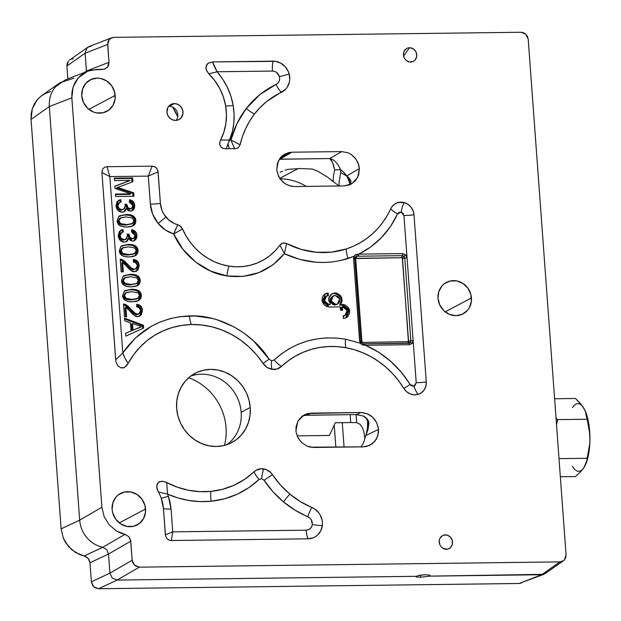 <?xml version="1.0" encoding="UTF-8"?>
<svg xmlns="http://www.w3.org/2000/svg" width="621" height="621" viewBox="0 0 621 621"><rect width="100%" height="100%" fill="white"/><g stroke="black" fill="none" stroke-linecap="round" stroke-linejoin="round"><path stroke-width="0.93" d="M264.104 480.289C269.545 488.455 275.996 495.651 283.448 501.869A14.244 2.205 129.8 0 1 289.898 494.13A84.968 78.556 -117.9 0 1 272.487 474.7A14.244 0.582 -33.6 0 0 264.104 480.289A14.244 0.582 146.4 0 1 272.487 474.7A12.987 12.009 62.1 0 0 263.646 468.894A12.987 12.009 62.1 0 0 254.074 471.797A14.244 5.263 -133.3 0 0 259.058 479.49L261.682 478.698A14.244 4.463 99 0 1 263.646 468.894A14.244 4.463 -81 0 0 261.682 478.698L264.104 480.289L261.682 478.698L259.058 479.49A14.244 5.263 46.7 0 1 254.074 471.797A84.968 78.556 -117.9 0 1 210.938 491.374A84.968 78.556 -117.9 0 1 166.707 482.595L167.569 494.145C181.759 500.27 196.283 502.63 211.132 501.24A14.244 5.077 84.4 0 1 210.938 491.374A14.244 5.077 -95.6 0 0 211.132 501.24C229.568 499.284 245.536 492.034 259.058 479.49L248.967 487.594L237.401 494.137L224.647 498.772L211.132 501.24L199.877 501.589L188.699 500.448L177.854 497.918L167.569 494.145L158.402 492.042A36.88 34.101 -117.9 0 1 161.258 498.283A36.88 34.101 -117.9 0 1 163.424 508.537A14.244 2.329 175.8 0 0 171.078 509.065L168.345 496.187A14.244 0.846 -19.6 0 1 161.258 498.283A14.244 0.846 160.4 0 0 168.345 496.187L167.569 494.145L166.707 482.595L162.725 481.267L159.83 481.554L157.268 483.844L156.702 487.4L158.402 492.042L167.569 494.145L168.345 496.187L170.146 502.552L171.078 509.065L172.747 531.848L306.176 530.171A14.244 4.906 -90.7 0 0 308.063 538.811L171.311 540.526L308.063 538.811A16.55 15.3 62.1 0 0 322.33 525.576A16.55 15.3 62.1 0 0 311.812 507.458A14.244 3.61 -67.4 0 0 307.791 516.68C310.981 518.287 312.487 520.887 312.324 524.473A14.244 3.26 -173.2 0 0 322.33 525.576A14.244 3.26 6.8 0 1 312.324 524.473L311.338 519.824L309.755 517.898L295.208 510.268L283.448 501.869L272.961 491.747L264.104 480.289M177.73 116.717A50.48 46.668 62.1 0 0 172.622 107.068L177.73 116.717M364.791 343.832L365.513 345.268L363.968 345.222L363.223 343.848L364.791 343.832L365.513 345.268L409.425 344.717L412.165 343.452L409.425 344.717L365.513 345.268L378.546 352.192L390.632 361.275L401.275 372.196L410.815 385.354L412.918 386.239L414.913 385.664L416.225 382.699L413.974 386.122A14.244 5.333 -106.2 0 0 418.057 394.436A12.987 12.009 62.1 0 0 426.278 381.954A14.244 2.329 -4.2 0 1 416.225 382.699L413.128 340.463L412.165 343.452A1.778 0.637 -139 0 0 410.295 342.544A1.778 0.637 41 0 1 408.424 341.635L362.485 342.419A1.778 0.613 89.3 0 0 362.905 343.786A1.778 0.613 89.3 0 1 362.485 342.419L408.424 341.635L402.509 258.429L404.783 258.088L410.854 340.797A2.492 2.305 -117.9 0 1 410.295 342.544A1.778 0.637 41 0 1 412.165 343.452L413.128 340.463L408.579 341.139L408.424 341.635A1.778 0.637 -139 0 0 410.295 342.544A2.492 2.305 62.1 0 0 410.854 340.797L408.579 341.139L402.276 257.932L402.509 258.429L404.783 258.088A2.492 2.305 62.1 0 0 403.968 256.364L402.276 257.932L401.787 257.738L402.276 257.932L403.968 256.364A2.492 2.305 62.1 0 0 402.261 255.666A2.492 2.305 -117.9 0 1 403.968 256.364L405.66 254.796L402.734 253.593A1.778 0.613 89.3 0 1 402.261 255.666A1.778 0.613 -90.7 0 0 401.787 257.738L356.307 258.305A1.778 0.613 89.3 0 1 356.78 256.232L354.832 257.513L353.908 256.357L340.432 260.564L332.476 261.907L324.333 262.466L316.105 262.241L299.796 259.415L284.348 253.671C305.532 263.451 326.778 265.058 348.086 258.491A14.244 5.356 72.1 0 1 346.169 248.982A84.968 78.556 -117.9 0 1 286.599 243.556L284.348 253.671L273.069 264.74L258.887 272.627L243.021 276.415L226.999 275.934L210.775 271.152L195.537 261.992L182.815 249.137L173.764 234.001C182.659 255.324 205.264 273.131 226.999 275.934A14.244 4.463 99 0 1 228.963 266.13A60.035 55.502 -117.9 0 1 182.535 228.947L173.764 234.001L165.489 230.088L158.2 223.529L152.665 214.175L150.36 204.138C150.957 211.373 153.573 217.839 158.2 223.529A14.244 1.195 140.3 0 1 165.939 217.078A22.635 20.928 -117.9 0 1 160.404 203.393A14.244 2.329 -4.2 0 1 150.36 204.138L148.295 176.1L109.839 176.581L122.795 353L135.362 337.987L151.446 326.196L160.474 321.864L169.96 318.689L179.663 316.71L195.072 315.965L211.916 318.356L217.505 319.908L233.962 326.879L244.216 333.306L253.64 341.007L269.103 359.179C252.46 332.693 218.693 314.358 189.428 315.91A14.244 4.929 -91.4 0 0 191.4 324.542A84.968 78.556 -117.9 0 1 263.118 363.495A14.244 0.582 146.4 0 1 269.103 359.179L271.524 360.77A14.244 4.463 -81 0 0 271.959 369.301A12.987 12.009 62.1 0 0 281.523 366.398A14.244 5.263 46.7 0 1 274.148 359.978L271.524 360.77L274.148 359.978L281.235 354.009L289.107 348.8L297.669 344.492L306.782 341.193L316.314 338.988L326.087 337.925L335.891 338.01L345.563 339.198A14.244 4.394 -79.8 0 0 345.812 347.698A84.968 78.556 -117.9 0 1 403.891 388.467L410.093 384.484C398.993 366.631 384.135 353.559 365.513 345.268L361.927 344.647L360.289 343.18L345.563 339.198L360.289 343.18L361.205 342.567L363.332 343.824L363.968 345.222L362.959 345.066M355.375 254.82L358.822 254.144L402.734 253.593L405.66 254.796L407.05 257.754L403.953 215.51L403.091 213.376L401.197 212.149L399.055 212.351L397.564 213.888L401.197 212.149A14.244 4.161 104.3 0 1 403.968 202.516A12.987 12.009 62.1 0 0 390.702 208.827A14.244 4.425 -155.5 0 0 397.564 213.888L390.57 226.378L381.55 237.54L370.815 246.902L358.822 254.144L358.356 256.217L402.261 255.666A1.778 0.613 -90.7 0 0 401.787 257.738L355.849 258.515A1.778 0.637 41 0 1 355.049 257.195A1.778 0.637 -139 0 0 355.849 258.515L355.693 259.019L356.307 258.305A1.778 0.613 89.3 0 1 356.78 256.232L358.356 256.217L355.786 256.489L354.622 258.716L353.551 258.421L354.723 258.608L360.692 341.426A2.492 2.305 62.1 0 0 361.08 342.621L360.289 343.18L359.621 341.131L360.801 341.317L359.621 341.131L360.917 343.918M354.638 258.918L355.693 259.019L361.996 342.218L361.453 342.924L361.996 342.218L360.848 341.666L361.764 341.729L355.693 259.019L354.513 258.825M230.927 140.074L240.133 144.747L242.493 136.41L245.706 128.446L249.727 120.932L254.517 113.961A14.244 5.007 37.7 0 1 246.273 108.496C239.093 117.827 233.985 128.353 230.927 140.074L240.133 144.747A84.968 78.556 -117.9 0 1 254.517 113.961L260.246 107.371L266.681 101.526L285.567 89.3L287.212 87.227L289.324 82.282L289.728 79.558L289.169 74.015A14.244 1.312 -15 0 1 279.427 76.6C280.125 80.179 279 82.81 276.058 84.495A14.244 5.426 -115.2 0 0 281.329 92.358A16.55 15.3 62.1 0 0 289.169 74.015L288.222 71.345L285.132 66.626L280.777 63.163L275.646 61.363L212.646 61.914L272.984 61.153A14.244 4.906 -90.7 0 0 272.464 71.066L217.109 71.757L212.646 61.914L208.718 62.923L207.127 64.188L206.203 66.028L205.885 68.116L206.366 70.212L208.788 73.806L206.172 69.699L206.203 66.028L208.283 63.187L212.646 61.914C213.383 64.514 214.866 67.798 217.109 71.757L208.788 73.806L214.835 80.722L219.741 88.524L223.381 97L225.64 105.904A14.244 1.816 170.3 0 0 233.17 105.485C230.911 92.793 225.563 81.553 217.109 71.757L208.788 73.806A54.695 50.565 -117.9 0 1 225.64 105.904L226.455 114.776L225.865 123.579L223.886 132.071L220.579 140.012L229.723 140.036C234.016 129.067 235.165 117.555 233.17 105.485A14.244 1.816 -9.7 0 1 225.64 105.904A54.695 50.565 -117.9 0 1 220.579 140.012L229.723 140.036L228 143.661A14.244 4.906 -90.8 0 0 229.444 148.667A60.035 55.502 -117.9 0 1 234.653 148.846L230.927 140.074L229.723 140.036L230.927 140.074L236.974 123.556L246.273 108.489A14.244 5.007 -142.3 0 0 254.517 113.961A84.968 78.556 -117.9 0 1 281.329 92.358A14.244 5.426 64.8 0 1 276.058 84.495C264.29 90.084 254.362 98.079 246.273 108.496L259.943 94.555L277.835 83.23L279.132 81.266L279.675 78.914L279.427 76.6A14.244 1.312 165 0 0 289.169 74.015A16.55 15.3 62.1 0 0 272.984 61.153A14.244 4.906 -90.7 0 0 272.464 71.066C275.918 71.291 278.239 73.131 279.427 76.6L276.811 72.595L274.676 71.423L272.464 71.066L217.109 71.757L222.636 78.991L227.302 87.173L230.872 96.092L233.17 105.485L234.094 114.582L233.775 123.54L232.277 132.102L226.238 148.807A60.035 55.502 -117.9 0 1 229.444 148.667A14.244 4.906 89.2 0 1 228 143.661L226.238 148.807L223.459 148.528L221.619 147.612L220.09 145.601L219.679 143.971L220.075 141.122L220.579 140.012L219.764 142.31L219.803 144.802L221.014 147.022L223.071 148.396L226.238 148.807A60.035 55.502 -117.9 0 1 229.444 148.667A60.035 55.502 -117.9 0 1 234.653 148.846L234.055 147.837M227.069 444.62A39.185 36.228 62.1 0 0 241.173 412.274L250.224 407.477A39.185 36.228 -117.9 0 1 231.78 442.571A39.185 36.228 -117.9 0 1 176.659 408.401A39.185 36.228 -117.9 0 1 195.103 373.314A39.185 36.228 -117.9 0 1 250.224 407.477L241.173 412.274A39.185 36.228 62.1 0 0 190.763 376.062M442.82 535.38L445.342 534.797L447.943 535.318L450.225 536.862L451.847 539.199L452.562 541.97L452.259 544.749L450.978 547.124L448.929 548.723L446.406 549.306L443.805 548.785L441.523 547.241L439.901 544.904L439.187 542.133L439.489 539.354L440.77 536.979L442.82 535.38L440.017 538.089L439.21 540.72L439.901 544.904L441.523 547.241L445.094 549.189L443.355 548.576L447.702 549.15L450.031 548.04L452.259 544.749L452.329 540.557L450.225 536.862L446.654 534.922L442.82 535.38M415.899 576.661L418.779 575.45L425.393 574.712L429.429 575.093L430.105 575.566L429.701 576.141L420.596 577.251L416.575 577.01L415.907 576.692L416.326 576.311L419.967 575.209L425.393 574.712L429.429 575.093L430.105 575.566L429.701 576.141L541.652 574.736L545.129 573.625L563.379 560.771L559.909 561.889L541.652 574.736L519.117 583.484L543.825 574.324L429.701 576.141L420.596 577.251L416.575 577.01L415.907 576.692L416.326 576.311L117.136 580.053L139.36 567.152L134.485 565.157L132.164 560.227L109.933 573.136L112.254 578.066L117.136 580.053L112.254 578.066L109.933 573.136L132.164 560.227L130.759 541.147L108.535 554.056L106.727 549.67L102.76 547.272L124.992 534.37L116.352 530.939L109.117 524.768L104.111 516.563L101.898 507.248L71.834 97.823L73.084 87.072L78.207 77.912L87.825 71.136L96.511 69.467L104.111 69.242L107.386 67.278L104.988 68.97L102.814 69.389L91.334 70.072L86.435 71.726L82.003 74.373L78.207 77.912L75.195 82.197L73.084 87.072L71.951 92.35L71.834 97.823L49.307 106.564L71.834 97.823L101.898 507.248L79.674 520.15L101.898 507.248L104.111 516.563L109.117 524.768L116.352 530.939L120.552 533.028L124.992 534.37L128.958 536.769L130.759 541.147L108.535 554.056L109.933 573.136L108.535 554.056L89.975 562.75L91.372 581.823L109.933 573.136L91.372 581.823L92.785 585.704L94.772 587.613L98.576 588.747L519.117 583.484L521.64 582.917M420.44 575.131L420.596 577.251L420.44 575.131M438.022 298.352A17.807 16.464 -117.9 0 1 446.406 282.4A17.807 16.464 -117.9 0 1 471.463 297.933L445.172 311.858L471.463 297.933A17.807 16.464 -117.9 0 1 463.072 313.884A17.807 16.464 -117.9 0 1 438.022 298.352L439.784 305.043L443.829 310.679L449.526 314.412L456.024 315.67L462.327 314.249L467.473 310.384L469.36 307.705L471.386 301.356L470.889 294.517L467.923 288.237L462.955 283.455L456.738 280.917L450.217 280.995L444.38 283.688L442.005 285.901L438.799 291.629L438.022 298.352M409.565 47.646L403.557 56.022L409.565 47.646L412.165 48.166L414.455 49.711L416.078 52.048L416.784 54.819L416.481 57.606L415.208 59.973L413.151 61.58L410.636 62.162L408.036 61.642L405.746 60.097L404.124 57.761L403.409 54.99L403.72 52.203L404.993 49.835L407.05 48.228L409.565 47.646L407.05 48.228L404.24 50.945L403.433 53.569L404.124 57.761L405.746 60.097L409.317 62.038L413.151 61.58L415.208 59.973L416.761 56.239L416.078 52.048L413.376 48.826L409.565 47.646M81.739 95.851A17.807 16.464 -117.9 0 1 90.13 79.899A17.807 16.464 -117.9 0 1 115.18 95.432L88.888 109.35L115.18 95.432A17.807 16.464 -117.9 0 1 106.796 111.376A17.807 16.464 -117.9 0 1 81.739 95.851L83.509 102.535L87.545 108.178L93.251 111.912L96.465 112.867L102.985 112.781L108.822 110.096L113.076 105.197L115.11 98.855L114.613 92.017L111.648 85.729L106.68 80.955L100.462 78.409L97.179 78.114L90.876 79.527L85.729 83.393L82.523 89.129L81.739 95.851M112.114 509.399A17.807 16.464 -117.9 0 1 120.497 493.447A17.807 16.464 -117.9 0 1 145.555 508.979L119.263 522.898L145.555 508.979A17.807 16.464 -117.9 0 1 137.163 524.931A17.807 16.464 -117.9 0 1 112.114 509.399L112.68 512.814L115.646 519.102L120.614 523.876L126.831 526.414L133.352 526.336L139.189 523.643L143.451 518.752L145.485 512.403L144.98 505.564L142.023 499.276L137.047 494.502L130.829 491.964L124.309 492.042L118.471 494.735L116.096 496.947L112.89 502.676L112.114 509.399M298.227 168.555L279.722 178.351L298.227 168.555M285.163 170.224L287.756 169.386L285.163 170.224M280.133 172.273L282.625 171.186L280.133 172.273M325.8 296.31L323.619 298.794L323.867 302.303L326.382 304.732L328.09 305.066L329.052 304.554L324.55 301.045L326.553 295.906L325.59 296.411L323.595 301.55L328.09 305.066L329.479 304.802L328.09 305.066L330.434 304.29L328.788 298.359L332.002 293.679L334.89 292.918C341.542 294.61 343.436 298.546 340.572 304.74L339.617 305.245C342.474 299.058 340.58 295.115 333.935 293.43L331.575 293.935M326.553 295.906L328.447 295.441L325.396 296.822L324.395 299.136L324.519 300.937L325.87 303.25L329.052 304.554L330.434 304.29L328.82 300.789L328.734 298.748L329.208 296.83L331.389 294.059L334.89 292.918L336.924 293.221L340.199 295.363L341.992 299.05L342.07 301.185L340.572 304.74L342.481 304.414L349.398 309.817L346.324 317.727L343.421 318.441L343.134 315.988L346.169 314.645L347.232 311.424L345.75 308.202L342.551 306.875L347.046 310.368L345.051 315.522L343.134 315.988M345.843 317.952L348.365 310.096L341.635 304.927M341.519 304.927L339.617 305.245L341.108 301.697M332.328 296.318L330.256 301.433L334.781 304.996L335.744 304.484L331.226 300.944L333.306 295.806L335.076 295.379L332.095 296.745L331.241 298.305L331.49 301.659L334.121 304.189L337.319 304.15L338.717 303.118L339.571 301.558L339.322 298.204L338.243 296.667L335.076 295.379L339.586 298.918L337.514 304.057L334.781 304.996L336.566 304.554M176.1 120.389A8.547 7.902 62.1 0 0 176.915 111.283A8.547 7.902 62.1 0 0 169.184 106.323L174.346 103.591A8.547 7.902 -117.9 0 1 182.652 110.057A8.547 7.902 -117.9 0 1 178.964 119.558A8.547 7.902 -117.9 0 1 175.58 120.42A8.547 7.902 -117.9 0 1 167.266 113.954A8.547 7.902 -117.9 0 1 170.961 104.452A8.547 7.902 -117.9 0 1 174.346 103.591L169.184 106.323A8.547 7.902 62.1 0 0 168.664 106.346M240.133 144.747L238.169 147.899L234.653 148.846L238.169 147.899L240.133 144.747M341.255 307.387L341.465 310.283L341.255 307.387L342.218 306.883L342.466 310.267L340.494 310.29L340.254 306.898L329.215 307.007L322.283 301.55L325.474 293.655L328.16 292.988L325.031 293.935M343.18 316.376L344.104 316.019M344.135 316.011L343.18 316.384M339.245 295.875L337.777 294.595M332.049 293.749L331.606 293.912M327.446 295.565L327.205 293.5M336.66 304.507L334.781 304.996L333.159 304.694L330.527 302.163L330.279 298.81L332.538 296.225M339.617 305.245L342.481 304.414L345.105 304.927L348.257 307.449L349.452 309.98L349.654 312.743L348.102 316.306L346.006 317.882L343.421 318.441M131.955 182.1L131.683 178.413L114.311 178.631L131.683 178.413L132.646 177.909L132.925 181.743L117.602 187.41L133.74 192.844L133.989 196.275L115.63 196.5L115.444 194.047L130.814 193.853L115.032 188.458L114.869 186.16L130.092 180.393L114.458 180.595L114.28 178.134L132.646 177.909L131.683 178.413L131.955 182.1M129.129 180.905L114.877 186.3L129.129 180.905M129.859 194.365L115.483 194.544L129.859 194.365L130.814 193.853L129.859 194.365M132.995 196.283L132.778 193.356L116.647 187.922L117.602 187.41L116.647 187.922L119.667 188.908L120.621 188.396L119.667 188.908L132.778 193.356L133.74 192.844L132.778 193.356L132.995 196.283M130.55 208.92L129.292 209.23C127.204 208.959 126.086 207.662 125.939 205.349L126.894 204.837C127.041 207.15 128.167 208.446 130.255 208.726L131.512 208.415L132.894 205.535L129.331 202.097L129.556 199.729C132.708 200.389 134.431 202.299 134.741 205.458L133.779 205.97L129.486 200.451L132.257 202.167L133.779 205.97L134.741 205.458L132.312 210.659L130.379 211.156L126.467 208.547L125.504 209.06L126.467 208.547L124.417 211.683L122.205 212.203C118.665 211.955 116.593 209.82 115.98 205.792L118.704 200.218L120.707 199.605L118.285 200.467M131.823 210.876L133.779 205.97L133.585 208.198M123.563 209.316L121.017 210.201L123.579 209.3L125.271 205.885L124.891 204.216L126.894 204.456L127.848 207.546L130.255 208.726L132.242 207.818L132.894 205.535L131.893 203.253L129.331 202.097L129.556 199.729L133.212 201.654L134.741 205.458L134.54 207.686L133.631 209.549L132.157 210.736L130.379 211.156L128.167 210.511L126.467 208.547L125.1 211.218L122.205 212.203L117.998 210.418L115.98 205.792L117.113 201.561L120.707 199.605L121.18 201.965L119.589 202.531L117.85 205.776C118.223 208.206 119.597 209.518 121.972 209.696L121.017 210.201C118.634 210.022 117.26 208.718 116.888 206.288L117.85 205.776L116.888 206.288L118.634 203.044M117.004 204.984L118.013 203.432L119.581 202.531L118.153 203.983L117.85 205.776L119.162 208.578L121.972 209.696L124.456 208.602L125.271 205.885M120.179 202.26L119.744 200.117L118.262 200.49M123.913 211.908L125.504 209.06L123.913 211.908M131.194 211.241L132.677 210.053M126.886 208.051L125.931 204.961L125.085 204.86M118.2 209.091L116.888 206.288M132.483 218.064L126.195 216.923L120.257 218.103L118.96 220.866L120.66 223.583L126.754 224.616L132.7 223.428L133.989 220.649L132.483 218.064L126.195 216.923L120.707 217.816L118.96 220.866L117.998 221.371L119.286 218.623M132.242 223.723L125.799 225.12L132.242 223.723L133.989 220.649M125.799 225.12C120.272 224.996 117.672 223.746 117.998 221.371L118.96 220.866C118.634 223.234 121.227 224.484 126.754 224.616L131.737 223.94M132.56 226.083L134.501 223.886L134.897 221.161L134.089 218.421L132.172 216.488L129.253 215.347L125.054 214.998L119.372 215.976L126.016 214.493C132.265 214.424 135.549 216.473 135.859 220.649L133.073 225.842L126.932 227.045C120.722 227.131 117.447 225.081 117.105 220.89L118.689 216.488L119.83 215.704L125.054 214.998C131.31 214.936 134.594 216.985 134.897 221.161L135.859 220.649L134.897 221.161L132.576 226.075M119.706 224.088L117.998 221.371M132.747 238.829L131.489 239.139C129.401 238.86 128.283 237.571 128.136 235.25L129.09 234.746C129.238 237.059 130.363 238.355 132.452 238.627L133.709 238.317L135.083 235.444L131.528 232.006L131.753 229.638C134.897 230.298 136.628 232.207 136.938 235.367L135.976 235.879L131.683 230.36L134.446 232.068L135.976 235.879L136.938 235.367L134.509 240.56L132.576 241.057L128.663 238.456L127.701 238.961L128.663 238.456L126.614 241.592L124.402 242.105C120.862 241.864 118.79 239.729 118.176 235.693L120.901 230.127L122.904 229.514L123.377 231.874L121.786 232.44L120.047 235.685C120.42 238.115 121.794 239.419 124.169 239.605L125.776 239.209L127.46 235.786L127.088 234.125L129.09 234.365L130.045 237.455L132.452 238.627L134.439 237.727L135.083 235.444L134.089 233.154L131.528 232.006L131.753 229.638L135.409 231.563L136.938 235.367L136.736 237.595L135.828 239.458L134.353 240.645L132.576 241.057L130.363 240.42L128.663 238.456L127.297 241.127L124.402 242.105L120.195 240.319L118.176 235.693L119.31 231.47L122.904 229.514L120.482 230.375L122.904 229.514L123.377 231.874L120.722 233.279L120.047 235.685L119.085 236.19L120.047 235.685L121.359 238.487L124.169 239.605L123.214 240.11L126.653 238.503L127.46 235.786L127.088 234.125M134.02 240.785L135.976 235.879L135.774 238.107M119.201 234.893L120.21 233.341L121.778 232.433M122.376 232.169L121.941 230.018L122.376 232.169M126.11 241.817L127.701 238.961L126.11 241.817M133.391 241.15L134.873 239.962M129.083 237.959L128.128 234.87L127.282 234.769M120.396 238.992L119.085 236.19L120.831 232.945M124.821 239.714L123.214 240.11C120.831 239.931 119.457 238.627 119.085 236.19M133.507 254.129L127.996 255.029L134.897 253.337L136.185 250.558L134.679 247.973L128.384 246.832L122.453 248.012L121.157 250.768L122.857 253.484L128.951 254.525L134.439 253.632L136.185 250.558L134.679 247.973L128.384 246.832L122.904 247.717L121.157 250.768L120.195 251.28L121.491 248.524M127.996 255.029C122.469 254.905 119.869 253.647 120.195 251.28L121.157 250.768C120.823 253.143 123.424 254.393 128.951 254.525L133.934 253.842M134.757 255.984L136.698 253.787L137.094 251.063L136.286 248.322L134.369 246.397L131.45 245.248L127.251 244.907L121.569 245.877L128.205 244.402C134.462 244.332 137.746 246.382 138.056 250.558L135.269 255.743L129.129 256.947C122.919 257.04 119.643 254.983 119.302 250.791L120.885 246.397L122.026 245.613L127.251 244.907C133.507 244.837 136.791 246.894 137.094 251.063L138.056 250.558L137.094 251.063L134.773 255.984M121.895 253.997L120.195 251.28M135.696 268.94L133.414 269.77L130.62 268.699L120.854 259.927L121.817 259.423L127.383 264.003L126.42 264.507L127.383 264.003C130.651 267.837 132.979 269.592 134.377 269.266L133.414 269.77C132.025 270.096 129.688 268.35 126.42 264.507L123.408 261.457L120.272 259.757M133.414 269.77L135.712 268.932L137.288 265.602C137.039 263.219 135.72 261.977 133.329 261.876L133.391 259.446C136.915 259.819 138.84 261.883 139.158 265.625L138.196 266.137L133.375 260.09L136.519 261.783L138.196 266.137L139.158 265.625L136.659 271.16L134.501 271.695C132.77 272.192 130.084 270.329 126.443 266.106L122.64 262.419L123.331 271.858L121.165 271.882L120.226 259.167L121.817 259.423L124.371 260.944L131.582 268.194L134.377 269.266L136.558 268.233L137.288 265.602L136.108 262.885L133.329 261.876L133.391 259.446L137.482 261.27L139.158 265.625L138.017 270.034L134.501 271.695L131.163 270.632L122.64 262.419L121.677 262.924L122.64 262.419L123.331 271.858L121.165 271.882L120.226 259.167M136.162 271.385L138.196 266.137L137.055 270.539L136.154 271.393M122.337 271.874L121.677 262.924L122.337 271.874M136.636 283.541L130.193 284.938L137.094 283.246L138.382 280.459L136.876 277.874L130.581 276.733L124.642 277.921L123.354 280.676L125.054 283.393L131.147 284.426L136.636 283.541L138.382 280.459L136.876 277.874L130.581 276.733L125.1 277.626L123.354 280.676L122.391 281.181L123.688 278.425M130.193 284.938C124.666 284.806 122.065 283.556 122.391 281.181L123.354 280.676C123.02 283.052 125.621 284.302 131.147 284.426L136.131 283.75M136.954 285.893L138.894 283.696L139.29 280.971L138.483 278.231L136.566 276.298L133.647 275.157L129.447 274.816L123.765 275.786L130.402 274.303C136.659 274.234 139.942 276.291 140.245 280.467L137.466 285.652L131.326 286.855C125.116 286.941 121.84 284.892 121.499 280.7L123.082 276.306L124.223 275.514L129.447 274.816C135.704 274.746 138.988 276.795 139.29 280.971L140.245 280.467L139.29 280.971L136.969 285.885M124.091 283.898L122.391 281.181M136.799 298.988L131.287 299.889L138.188 298.196L139.477 295.417L137.971 292.833L131.683 291.691L125.745 292.871L124.448 295.627L126.156 298.344L132.25 299.384L137.738 298.491L139.477 295.417L137.971 292.833L131.683 291.691L126.195 292.576L124.448 295.627L123.486 296.139L125.24 293.089L126.203 292.576M131.287 299.889C125.76 299.764 123.16 298.507 123.486 296.139L124.448 295.627C124.122 298.002 126.723 299.252 132.25 299.384L137.233 298.701M138.056 300.843L139.989 298.647L140.385 295.922L139.578 293.182L137.66 291.257L134.741 290.108L130.542 289.766L124.86 290.737L131.505 289.262C137.761 289.192 141.037 291.241 141.347 295.417L138.568 300.603L132.428 301.806C126.21 301.899 122.935 299.842 122.593 295.65L124.177 291.257L125.318 290.473L130.542 289.766C136.799 289.697 140.082 291.754 140.385 295.922L141.347 295.417L140.385 295.922L138.064 300.843M125.194 298.856L123.486 296.139M124.774 293.384L125.263 293.073M141.495 310.997L136.667 304.95L139.81 306.642L141.495 310.997L142.45 310.484L141.495 310.997L139.453 316.244L140.354 315.398L141.495 310.997M136.682 304.306C140.214 304.678 142.139 306.743 142.45 310.484L139.958 316.019L137.792 316.555C136.069 317.052 133.383 315.189 129.735 310.966L125.931 307.279L126.622 316.718L124.456 316.741L123.525 304.026L125.108 304.282L130.674 308.862C133.942 312.697 136.271 314.451 137.668 314.125L139.011 313.791L140.587 310.461C140.33 308.078 139.011 306.836 136.62 306.735L136.682 304.306L140.773 306.13L142.45 310.484L141.309 314.894L137.792 316.555L134.454 315.491L125.931 307.279L124.968 307.783L125.931 307.279L126.622 316.718M138.048 314.296L136.705 314.63C135.316 314.956 132.987 313.201 129.711 309.367L130.674 308.862L129.711 309.367L124.146 304.787L125.108 304.282L123.563 304.616L126.707 306.316L133.911 313.558L136.705 314.63M125.628 316.733L124.968 307.783L125.628 316.733M137.924 328.035L141.635 326.623L132.506 323.58L132.987 330.108L141.635 326.623L132.506 323.58L132.987 330.108L132.025 330.613L131.543 324.092L132.506 323.58L131.543 324.092L132.025 330.613L137.924 328.035M140.672 327.127L132.025 330.613L140.672 327.127M142.698 328.47L142.504 325.792L124.627 319.023L142.504 325.792L143.467 325.288L143.668 328.028L125.877 336.132L125.667 333.236L131.062 330.923L125.675 333.33L131.062 330.923L130.472 322.873L124.759 320.824L124.557 318.123L143.467 325.288L142.504 325.792L142.698 328.47M408.696 343.281A1.778 0.613 89.3 0 1 408.804 343.258A1.778 0.613 89.3 0 1 409.425 344.717A1.778 0.613 -90.7 0 0 408.797 343.258A1.778 0.613 -90.7 0 0 408.696 343.281L364.977 343.832M357.285 254.23L356.788 256.232L357.285 254.23L358.822 254.144L358.356 256.217L402.261 255.666A1.778 0.613 -90.7 0 0 402.734 253.593L358.822 254.144C376.194 245.404 389.103 231.982 397.564 213.888A14.244 4.425 24.5 0 1 390.702 208.827A84.968 78.556 -117.9 0 1 346.169 248.982A14.244 5.356 -107.9 0 0 348.086 258.491L353.908 256.357L353.551 258.421L359.621 341.131L353.551 258.421L354.521 255.51L357.285 254.23M405.66 254.796L403.968 256.364A2.492 2.305 -117.9 0 1 404.783 258.088L407.05 257.754L405.66 254.796M413.128 340.463L407.05 257.754L404.783 258.088L410.854 340.797L413.128 340.463L403.953 215.51A14.244 2.329 175.8 0 0 413.997 214.765A12.987 12.009 62.1 0 0 403.968 202.516A14.244 4.161 -75.7 0 0 401.197 212.149L403.953 215.51A14.244 2.329 175.8 0 0 413.997 214.765L426.278 381.954A14.244 2.329 -4.2 0 1 416.225 382.699L413.128 340.463M363.332 343.824L409.681 343.033A2.492 2.305 62.1 0 0 410.295 342.544A2.492 2.305 -117.9 0 1 408.89 343.273M408.587 343.312A1.778 0.613 -90.7 0 1 407.966 341.845A1.778 0.613 -90.7 0 0 408.478 343.289M354.832 257.513L353.908 256.357M360.692 341.426L361.205 342.567M131.062 330.923L130.472 322.873L124.759 320.824L124.557 318.123L143.467 325.288L143.668 328.028L125.877 336.132L125.667 333.236L131.062 330.923M124.456 316.741L123.525 304.026L125.108 304.282L127.662 305.804L134.873 313.054L137.668 314.125L139.857 313.093L140.587 310.461L139.407 307.737L136.62 306.735M132.428 301.806L128.252 301.472L125.333 300.331L123.408 298.406L122.593 295.65L124.177 291.257L131.505 289.262L135.704 289.603L138.623 290.744L140.54 292.677L141.347 295.417L140.951 298.142L139.376 300.09L136.736 301.325L132.428 301.806M131.326 286.855L127.15 286.514L124.231 285.381L122.306 283.448L121.499 280.7L123.082 276.306L130.402 274.303L134.602 274.645L137.52 275.794L139.438 277.727L140.245 280.467L139.849 283.192L138.281 285.14L135.634 286.366L131.326 286.855M129.129 256.947L124.953 256.613L122.042 255.472L120.109 253.547L119.302 250.791L120.885 246.397L128.205 244.402L132.405 244.744L135.324 245.885L137.241 247.818L138.056 250.558L137.66 253.283L136.084 255.231L133.437 256.465L129.129 256.947M126.932 227.045L122.756 226.704L119.845 225.57L117.912 223.638L117.105 220.89L118.689 216.488L126.016 214.493L130.208 214.835L133.127 215.984L135.052 217.909L135.859 220.649L135.463 223.374L133.888 225.33L131.241 226.556L126.932 227.045M121.18 201.965L119.574 202.539M114.869 186.16L130.092 180.393L114.458 180.595L114.28 178.134L132.646 177.909L132.925 181.743L117.602 187.41L133.74 192.844L133.989 196.275L115.63 196.5L115.444 194.047L130.814 193.853L115.032 188.458L114.869 186.16M342.551 306.875L342.466 310.267L340.494 310.29L340.254 306.898L329.215 307.007L326.724 306.541L324.348 305.012L322.695 302.66L322.027 300.098L322.307 297.513L323.603 295.122L325.746 293.523L328.16 292.988L328.447 295.441M107.045 166.723L104.918 167.142L103.187 168.4L102.154 170.325L101.937 172.584L109.839 176.581L107.045 166.715L104.918 167.142L103.187 168.4L102.154 170.325L101.937 172.584L115.685 359.753L122.795 353C124.146 356.842 125.931 360.304 128.159 363.386L124.635 367.337L122.997 367.95L120.621 367.725L117.617 365.66L115.801 361.003L101.937 172.584L109.839 176.581L122.795 353L115.685 359.753L115.801 361.003L117.617 365.66L120.621 367.725L124.13 367.624L126.661 365.637L128.159 363.394A84.968 78.556 -117.9 0 1 191.4 324.542A14.244 4.929 88.6 0 1 189.428 315.91C161.142 317.284 138.933 329.65 122.795 353L125.271 358.752L128.159 363.386L133.391 355.065L139.609 347.543L146.703 340.929L154.59 335.34L163.129 330.846L172.203 327.515L181.674 325.404L191.4 324.542L201.693 324.993L211.932 326.817L221.938 329.992L231.563 334.463L240.637 340.145L249.013 346.96L256.543 354.785L263.118 363.495A12.987 12.009 62.1 0 0 271.959 369.301A14.244 4.463 99 0 1 271.524 360.77L269.103 359.179A14.244 0.582 -33.6 0 0 263.118 363.495L266.999 367.36L271.959 369.301L277.113 368.959L281.523 366.398A84.968 78.556 -117.9 0 1 345.812 347.698A14.244 4.394 100.2 0 1 345.563 339.198C318.131 334.89 294.331 341.814 274.148 359.978A14.244 5.263 -133.3 0 0 281.523 366.398L288.152 360.848L295.363 356.136L303.079 352.301L311.206 349.413L319.644 347.488L328.292 346.557L337.048 346.627L345.812 347.698L354.467 349.763L362.912 352.798L371.055 356.757L378.787 361.593L386.021 367.259L392.674 373.679L398.651 380.774L403.891 388.467A12.987 12.009 62.1 0 0 418.057 394.436A14.244 5.333 73.8 0 1 413.974 386.122L410.093 384.484L403.891 388.467L406.623 391.704L410.155 393.916L414.114 394.863L418.057 394.436L421.581 392.689L424.306 389.802L425.921 386.091L426.278 381.954L413.997 214.765L413.043 210.643L410.877 206.987L407.741 204.177L403.968 202.516L398.007 202.539L394.451 204.231L391.688 207.072L387.1 215.79L382.839 222.31L377.964 228.318L372.522 233.768L366.561 238.604L360.141 242.772L353.318 246.242L346.169 248.982L331.451 252.134L316.252 252.258L301.123 249.37L286.599 243.556L284.348 253.671L279.9 245.062A60.035 55.502 -117.9 0 1 228.963 266.13A14.244 4.463 -81 0 0 226.999 275.934C250.333 278.86 269.452 271.447 284.348 253.671L279.9 245.062L282.904 243.013L286.599 243.556L283.836 242.889L281.22 243.75L275.274 250.674L269.941 255.565L264.003 259.648L257.56 262.862L250.713 265.144L243.587 266.463L236.298 266.789L228.963 266.13L221.627 264.453L214.493 261.798L207.701 258.212L201.359 253.756L195.576 248.501L190.453 242.547L186.083 235.988L182.535 228.947L173.764 234.001L177.722 224.701A22.635 20.928 -117.9 0 1 165.939 217.078A14.244 1.195 -39.7 0 0 158.2 223.529C162.469 228.598 167.662 232.091 173.764 234.001M107.045 166.715L152.129 166.149L148.295 176.1L109.839 176.581L107.045 166.715L152.129 166.149L148.295 176.1L158.083 171.877L156.973 168.609L155.32 167.026L152.129 166.156L154.311 166.521L156.22 167.732L157.913 170.736L160.404 203.393A14.244 2.329 -4.2 0 1 150.36 204.138L148.295 176.1L158.091 171.877L160.404 203.393L162.104 210.651L163.773 214.012L168.454 219.679L174.416 223.544L179.236 225.314L182.535 228.947L180.595 226.238L177.722 224.701L174.299 232.526M171.311 540.518L172.747 531.848L165.357 534.797L165.535 535.939L167.22 538.943L169.137 540.154L171.311 540.518L172.747 531.848L165.357 534.797L163.424 508.537A14.244 2.329 175.8 0 0 171.078 509.065L172.747 531.848L306.176 530.171L308.334 529.767L310.298 528.541L311.688 526.647L312.324 524.473C311.641 527.966 309.6 529.868 306.176 530.171A14.244 4.906 -90.7 0 0 308.063 538.811L313.209 537.802L315.546 536.614L317.626 535.015L320.785 530.769L322.33 525.576L322.423 522.804L322.074 520.025L320.048 514.762L318.441 512.434L314.257 508.731L300.417 501.652L289.898 494.13L280.513 485.079L270.733 472.565L266.207 469.592L261.03 468.77L256.139 470.26L244.666 479.311L234.171 485.172L222.846 489.224L210.938 491.374L199.698 491.638L188.435 490.241L177.358 487.206L165.605 482.075L162.135 481.213L158.797 482.098L156.841 484.962L156.942 488.603L158.402 492.042A36.88 34.101 -117.9 0 1 161.258 498.283L163.424 508.537L165.535 535.939L167.22 538.943L169.137 540.154L171.311 540.526M224.46 445.404A54.322 50.223 62.1 0 0 188.652 377.77A54.322 50.223 -117.9 0 1 224.46 445.404M346.665 176.022L340.688 172.475L340.556 169.68L334.688 169.898L333.461 175.603L333.112 181.635L328.129 177.513L338.259 185.438L339.245 185.889L339.004 182.535M340.952 169.96L343.724 172.234M345.346 173.95L346.697 176.046M279.264 159.271L329.767 158.541L332.421 162.275L334.688 169.898C333.337 163.595 331.699 159.814 329.767 158.541C334.09 159.473 337.692 163.183 340.556 169.68C337.692 163.183 334.09 159.473 329.767 158.541L341.721 151.578L348.109 152.813L351.059 154.365L354.863 157.703L357.851 162.438L359.373 168.547L346.813 175.89L350.205 184.375L349.25 180.276L346.813 175.914L359.373 168.547L358.822 165.209L355.918 159.054L351.059 154.365L348.109 152.813L341.721 151.578L329.767 158.541L279.931 159.17L291.886 152.199L341.721 151.578L291.886 152.199L279.264 159.271M312.27 169.083L317.773 171.186L312.27 169.083L300.153 168.516L287.756 169.386M344.244 185.92L294.408 186.548C284.449 185.578 278.565 179.919 276.764 169.58L278.348 160.932L284.449 154.241L291.886 152.199L280.49 157.587L291.443 152.215L288.33 152.665L282.726 155.413L280.459 157.618L277.447 163.245L276.78 169.789L278.557 176.279L280.304 179.197L285.155 183.808L291.195 186.261L294.408 186.548L344.244 185.92L351.882 183.746L357.688 177.381L359.373 168.547L358.604 175.138L355.468 180.742L350.43 184.53L344.244 185.92M367.609 421.294L367.461 428.211L365.932 435.243C367.453 430.213 368.005 425.595 367.609 421.395L368.851 423.778L365.963 435.282L368.005 429.445L368.851 423.778C369.053 420.914 367.267 418.344 363.487 416.062L356.376 414.642L360.886 412.491L311.043 413.112L306.681 415.193L302.629 415.798L306.681 415.193L356.516 414.572L306.681 415.193A5.341 1.84 89.3 0 1 306.394 415.263A5.341 1.84 -90.7 0 0 306.681 415.193L311.043 413.112L304.469 414.712L297.886 421.108L295.922 430.493L296.116 432.177L295.992 427.139L297.979 420.929L302.148 416.132L307.861 413.485L360.886 412.491C370.916 413.392 376.792 419.043 378.531 429.46L377.762 436.058L374.618 441.663L369.58 445.451L363.409 446.841L366.576 446.468L372.29 443.836L376.466 439.047L378.461 432.821L378.531 429.46L365.893 435.476L378.531 429.46L376.8 422.901L372.841 417.382L367.267 413.726L360.886 412.491L356.516 414.572L363.487 416.062L365.753 418.011C367.267 419.617 368.005 422.42 367.624 421.411L368.851 423.778L367.648 419.711L364.224 416.427M302.606 415.806L306.394 415.263L356.671 414.572L363.487 416.062M348.963 185.283L350.329 183.793L351.044 181.316L346.929 175.968L349.6 178.701L351.044 181.316L350.205 184.383L351.044 181.316L349.289 184.988M346.689 176.046L344.112 172.622L340.556 169.68M313.566 447.462L307.185 446.227L301.612 442.571L298.033 437.813L296.116 432.177L297.653 437.052L301.612 442.571L307.185 446.227L310.337 447.174L363.409 446.841L313.566 447.462M361.026 447.128L363.953 441.873L365.715 435.5M339.012 182.527L340.665 172.475L346.79 175.89M365.854 435.476L364.651 437.758L363.929 432.232L362.408 427.558L359.978 424.252L356.633 422.645L356.05 414.642L356.633 422.645L350.749 422.559L350.166 414.719L350.749 422.559L335.293 422.754L329.44 435.468L297.141 435.872M317.773 171.186L328.129 177.513M306.246 186.401A54.322 50.223 62.1 0 0 280.009 178.786A54.322 50.223 -117.9 0 1 306.246 186.401M334.222 425.043L335.845 447.182L334.222 425.043M344.057 447.081L342.264 422.668L344.057 447.081M87.825 71.136L65.298 79.884L55.68 86.653C51.093 91.861 48.966 98.498 49.307 106.564L79.674 520.15C80.357 527.05 82.756 532.888 86.893 537.67C91.108 542.607 96.395 545.812 102.76 547.272L106.727 549.67L108.535 554.056L89.975 562.75L91.372 581.823L93.693 586.752L98.576 588.747L519.117 583.484L541.652 574.736L559.909 561.889L562.424 561.322L564.481 559.777L565.762 557.487L566.073 554.794L528.207 39.177L527.508 36.499L525.886 34.248L523.612 32.758L521.011 32.253L113.845 37.353L110.212 38.58L108.512 40.536L107.697 43.074L108.986 62.302L107.386 67.278L108.675 64.988L108.986 62.302L86.451 71.042L84.464 72.447L86.451 71.042L86.474 71.663L85.139 53.181L107.674 44.44L85.139 53.181L86.451 71.042L108.986 62.302L107.674 44.44L109.265 39.465L111.671 37.772L113.845 37.353L521.011 32.253L525.886 34.248L528.207 39.177L566.073 554.794L564.481 559.777L563.379 560.771M546.224 572.632L543.825 574.324M50.549 91.667L45.651 93.321L41.219 95.968L37.423 99.507L34.411 103.792L32.3 108.667L31.159 113.946L31.05 119.418L49.307 106.564C48.966 98.506 51.093 91.861 55.68 86.653L60.082 82.671L41.824 95.525L37.423 99.507L32.3 108.667L31.05 119.418L61.114 528.844L79.674 520.15L49.307 106.564L31.05 119.418L61.114 528.844L63.326 538.159L65.508 542.459L71.718 549.756L79.767 554.623L84.2 555.966L102.76 547.272C96.395 545.812 91.108 542.607 86.893 537.67C82.756 532.888 80.35 527.05 79.674 520.15L61.114 528.844L63.326 538.159L68.333 546.364L75.568 552.535L86.358 556.827L88.873 559.342L89.975 562.75L88.166 558.364L84.2 555.966L102.76 547.272L124.992 534.37L128.958 536.769L130.573 539.967L132.164 560.227L132.863 562.905L135.557 566.018L139.36 567.152L117.136 580.053L98.576 588.747L117.136 580.053L416.326 576.311M60.082 82.671L73.984 78.207M66.889 66.036L67.829 78.898L66.889 66.036L85.139 53.181L66.889 66.036L68.481 61.06L67.2 63.35L66.889 66.036M111.671 37.772L89.137 46.513L86.738 48.205L85.139 53.181L86.738 48.205L87.833 47.212L91.31 46.094M87.833 47.212L69.428 60.175M130.519 208.943L131.497 208.431M73.053 58.948L71.764 59.096M559.909 561.889L139.36 567.152L559.909 561.889M430.105 575.566L429.701 576.141M250.224 407.477L248.967 399.971L246.343 392.759L242.454 386.138L237.447 380.355L231.524 375.627L224.903 372.15L217.839 370.038L210.612 369.386L203.486 370.217L196.748 372.499L190.655 376.14L185.431 381.007L181.285 386.906L178.374 393.613L176.814 400.871L176.659 408.401L177.916 415.915L180.54 423.118L184.429 429.74L189.436 435.523L195.359 440.25L201.98 443.736L209.044 445.839L216.271 446.491L223.397 445.661L230.135 443.378L236.228 439.738L241.453 434.879L245.598 428.979L248.509 422.264L250.069 415.007L250.224 407.477M175.58 120.42L178.6 119.737L181.076 117.881L182.954 113.55L182.714 110.266L181.293 107.247L178.902 104.957L175.922 103.738L172.785 103.777L169.991 105.065L167.942 107.417L166.933 112.106L167.779 115.32L169.719 118.021L172.459 119.814L175.58 120.42M289.898 494.13A14.244 2.205 -50.2 0 0 283.448 501.869C290.907 508.071 299.027 513.008 307.791 516.68A14.244 3.61 112.6 0 1 311.812 507.458A84.968 78.556 -117.9 0 1 289.898 494.13M557.208 421.512L556.292 421.519L557.208 421.512M584.167 408.828L585.44 411.451L582.49 406.188L575.52 398.488L580.449 403.572L584.167 408.828A33.837 11.652 -90.7 0 0 572.515 407.593M585.44 411.451L587.14 419.245L557.705 419.61L587.14 419.245L589.764 433.768L589.841 443.13L588.366 455.472L585.882 463.864A33.837 11.652 -90.7 0 0 586.022 463.545A33.837 11.652 -90.7 0 0 589.95 438.729L589.57 429.934L588.413 421.659L585.277 411.063L589.197 428.863L589.95 438.729A33.837 11.652 -90.7 0 0 585.362 411.265A33.837 11.652 -90.7 0 0 585.316 411.156M586.822 460.526L589.748 443.689L586.822 460.526L584.082 467.396L586.271 462.785M560.344 476.765L575.395 476.579L580.363 472.03L584.082 467.396L580.363 472.03L575.395 476.579L560.344 476.765M587.086 458.29L559.016 458.64L587.086 458.29M556.028 418.011L557.705 419.61L556.509 424.5M575.52 398.488L554.615 398.752L575.52 398.488M572.422 466.161A33.837 11.652 -90.7 0 0 584.082 467.396L582.708 469.212M585.347 465.075L584.082 467.396M336.613 304.531L337.576 304.026M344.088 316.035L345.051 315.522M332.282 296.349L333.236 295.837M119.752 218.32L120.707 217.816M132.739 238.844L133.694 238.332M124.798 239.729L125.76 239.225M121.941 248.229L122.904 247.717M133.484 254.136L134.439 253.632M124.138 278.13L125.1 277.626M136.775 298.996L137.738 298.491M138.033 314.311L138.995 313.799M349.219 185.011L350.26 183.575L350.228 184.507M586.022 463.545L585.789 464.104M556.067 418.538L556.563 418.531"/></g></svg>

